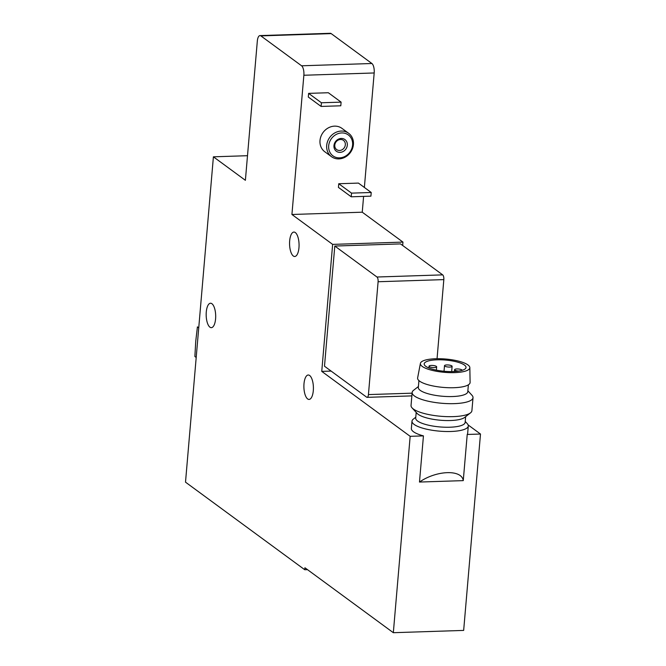 <?xml version="1.0" encoding="UTF-8"?>
<svg xmlns="http://www.w3.org/2000/svg" width="666" height="666" viewBox="0 0 666 666"><rect width="100%" height="100%" fill="white"/><g stroke="black" fill="none" stroke-linecap="round" stroke-linejoin="round"><path stroke-width="1" d="M415.784 417.207L413.295 419.147A28.255 7.601 4.9 0 0 411.996 421.162A28.255 7.601 4.9 0 0 439.493 431.152A28.255 7.601 4.9 0 0 468.29 425.99A28.255 7.601 4.9 0 0 467.357 423.776L465.234 421.453M419.48 482.051L463.261 480.627C461.854 469.355 436.655 470.179 419.48 482.051L423.443 435.889A28.255 7.601 -175.1 0 1 411.363 428.488L411.996 421.162M463.261 480.627L467.224 434.465A28.255 7.601 -175.1 0 0 467.665 433.316L468.29 425.99M468.123 424.95L480.494 434.032L463.661 630.411L393.331 632.7L304.92 567.765L304.753 569.73L185.506 482.159L213.403 156.818L245.388 180.311L257.326 41.084A7.634 2.964 88.1 0 1 259.99 35.589A7.634 2.964 88.1 0 1 260.864 35.889L301.581 65.792A7.634 2.964 88.1 0 1 303.863 75.258L291.924 214.485L362.246 212.196L402.963 242.099L402.672 245.488M480.494 434.032L467.224 434.465M423.443 435.889L410.164 436.322L393.331 632.7M437.046 358.716L443.831 279.612A3.821 1.482 88.1 0 0 442.69 274.875L400.516 243.906L334.79 246.045L376.964 277.014A3.821 1.482 88.1 0 1 378.105 281.743L368.431 394.588A3.821 1.482 88.1 0 1 367.099 397.344A3.821 1.482 88.1 0 1 366.666 397.186L324.492 366.217L334.79 246.045M331.119 371.087L321.753 371.387L410.164 436.322M402.963 242.099L332.642 244.389L321.753 371.387M307.476 569.646L304.753 569.73M371.228 192.491L358.433 183.092L338.744 183.733L338.428 187.396L351.223 196.795L370.912 196.154L371.228 192.491L351.54 193.132L351.223 196.795M259.99 35.589L330.311 33.3A7.634 2.964 88.1 0 1 331.185 33.608L371.903 63.503A7.634 2.964 88.1 0 1 374.184 72.969L364.369 187.454M363.603 196.387L362.246 212.196M331.468 156.668L324.783 151.756A14.51 12.787 -53.7 0 1 320.005 140.501A14.51 12.787 -53.7 0 1 328.23 127.93A14.51 12.787 -53.7 0 1 341.958 128.371L348.643 133.283A14.51 12.787 126.3 0 0 329.753 137.404A14.51 12.787 126.3 0 0 331.468 156.668A14.51 12.787 126.3 0 0 345.204 157.109A14.51 12.787 126.3 0 0 353.421 144.539A14.51 12.787 126.3 0 0 348.643 133.283M341.109 102.131L328.313 92.732L308.616 93.373L308.308 97.036L321.104 106.435L340.792 105.794L341.109 102.131L321.42 102.772L321.104 106.435M291.924 214.485L332.642 244.389M247.502 155.702L213.403 156.818M313.303 390.634A12.221 4.745 -91.9 0 0 308.25 375.008A12.221 4.745 -91.9 0 0 303.904 387.371A12.221 4.745 -91.9 0 0 309.049 399.434A12.221 4.745 -91.9 0 0 313.303 390.634M298.967 247.694A12.221 4.745 -91.9 0 0 293.922 232.068A12.221 4.745 -91.9 0 0 289.577 244.439A12.221 4.745 -91.9 0 0 294.713 256.493A12.221 4.745 -91.9 0 0 298.967 247.694M215.584 318.872A12.221 4.745 -91.9 0 0 210.531 303.238A12.221 4.745 -91.9 0 0 206.185 315.609A12.221 4.745 -91.9 0 0 211.322 327.664A12.221 4.745 -91.9 0 0 215.584 318.872M352.597 145.013A12.979 11.439 126.3 0 0 335.589 134.807A12.979 11.439 126.3 0 0 333.741 156.385A12.979 11.439 126.3 0 0 352.597 145.013M347.319 145.188A7.251 6.394 126.3 0 0 337.82 139.485A7.251 6.394 126.3 0 0 336.78 151.54A7.251 6.394 126.3 0 0 347.319 145.188M345.329 144.805A5.728 5.045 126.3 0 0 343.448 140.359A5.728 5.045 126.3 0 0 335.989 141.991A5.728 5.045 126.3 0 0 336.671 149.592A5.728 5.045 126.3 0 0 342.091 149.767A5.728 5.045 126.3 0 0 345.329 144.805M308.616 93.373L321.42 102.772M338.744 183.733L351.54 193.132M416.192 412.412L415.701 418.156A24.817 6.677 4.9 0 0 439.851 426.931A24.817 6.677 4.9 0 0 465.151 422.394L465.642 416.65M418.406 386.53L413.561 390.301A30.544 8.217 4.9 0 0 412.154 392.49L411.039 405.477A30.544 8.217 4.9 0 0 412.054 407.867L417.099 413.403A24.817 6.677 4.9 0 0 440.426 420.238A24.817 6.677 4.9 0 0 464.585 417.474L470.496 412.878A30.544 8.217 4.9 0 0 471.903 410.697L473.018 397.702A30.544 8.217 4.9 0 0 472.003 395.313L467.865 390.775M412.054 407.867A30.544 8.217 4.9 0 0 440.767 416.275A30.544 8.217 4.9 0 0 470.496 412.878M412.154 392.49A30.544 8.217 4.9 0 0 441.883 403.28A30.544 8.217 4.9 0 0 473.018 397.702M418.922 380.594L418.331 387.479A24.817 6.677 4.9 0 0 442.482 396.253A24.817 6.677 4.9 0 0 467.782 391.725L468.373 384.831M420.404 363.386L417.632 377.897A26.34 7.085 4.9 0 0 443.24 387.404A26.34 7.085 4.9 0 0 470.104 382.392L469.838 367.624A24.817 6.677 4.9 0 0 467.957 364.943A24.817 6.677 4.9 0 0 440.909 358.749A24.817 6.677 4.9 0 0 420.404 363.386A24.817 6.677 4.9 0 0 444.538 372.336A24.817 6.677 4.9 0 0 469.838 367.624M437.104 359.815A20.996 5.653 4.9 0 0 424.184 363.894A20.996 5.653 4.9 0 0 444.622 371.312A20.996 5.653 4.9 0 0 466.025 367.482A20.996 5.653 4.9 0 0 437.104 359.815M431.385 365.434A3.821 1.024 4.9 0 0 429.037 366.183A3.821 1.024 4.9 0 0 432.75 367.532A3.821 1.024 4.9 0 0 436.646 366.833A3.821 1.024 4.9 0 0 431.385 365.434M446.853 364.935A3.821 1.024 4.9 0 0 444.505 365.676A3.821 1.024 4.9 0 0 448.218 367.024A3.821 1.024 4.9 0 0 452.114 366.325A3.821 1.024 4.9 0 0 446.853 364.935M462.179 370.321A3.821 1.024 4.9 0 0 456.926 368.956A3.821 1.024 4.9 0 0 454.57 369.697A3.821 1.024 4.9 0 0 458.699 371.079M198.734 327.847L197.419 326.881L195.729 341.375L194.88 356.493L196.195 357.459M374.184 72.969L303.863 75.258M331.185 33.608L260.864 35.889M371.903 63.503L301.581 65.792M443.831 279.612L378.105 281.743M442.69 274.875L376.964 277.014M412.096 393.173L368.431 394.588M411.863 395.887L367.099 397.344M436.355 370.138L436.646 366.833M428.879 367.982L429.037 366.183M451.665 371.595L452.114 366.325M444.031 371.262L444.505 365.676M454.42 371.503L454.57 369.697"/></g></svg>
